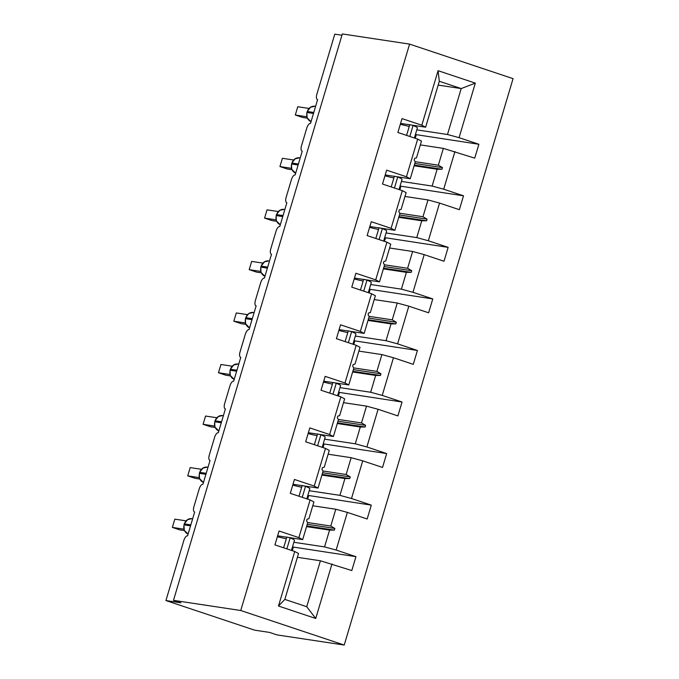 <?xml version="1.0" encoding="UTF-8"?>
<svg xmlns="http://www.w3.org/2000/svg" width="679" height="679" viewBox="0 0 679 679"><rect width="100%" height="100%" fill="white"/><g stroke="black" fill="none" stroke-linecap="round" stroke-linejoin="round"><path stroke-width="1.02" d="M344.219 645.05L276.964 634.89L269.571 632.421L254.625 630.163L165.931 600.559L180.877 602.816L173.484 600.346L240.739 610.506L344.219 645.05L513.069 78.654L409.59 44.11L240.739 610.506M165.931 600.559L183.856 540.416A5.186 2.241 108.5 0 1 187.582 535.799L194.669 512A5.186 2.241 -71.5 0 1 194.508 511.966A5.186 2.241 -71.5 0 1 193.905 506.712L199.227 488.863A5.186 2.241 108.5 0 1 202.945 484.246L210.04 460.455A5.186 2.241 -71.5 0 1 209.879 460.413A5.186 2.241 -71.5 0 1 209.276 455.159L214.598 437.31A5.186 2.241 108.5 0 1 218.315 432.693L225.411 408.902A5.186 2.241 -71.5 0 1 225.241 408.86A5.186 2.241 -71.5 0 1 224.647 403.606L229.96 385.765A5.186 2.241 108.5 0 1 233.686 381.148L240.773 357.349A5.186 2.241 -71.5 0 1 240.612 357.315A5.186 2.241 -71.5 0 1 240.01 352.053L245.331 334.212A5.186 2.241 108.5 0 1 249.049 329.595L256.144 305.805A5.186 2.241 -71.5 0 1 255.983 305.762A5.186 2.241 -71.5 0 1 255.38 300.508L260.702 282.659A5.186 2.241 108.5 0 1 264.42 278.042L271.515 254.252A5.186 2.241 -71.5 0 1 271.345 254.209A5.186 2.241 -71.5 0 1 270.751 248.955L276.064 231.106A5.186 2.241 108.5 0 1 279.79 226.489L286.877 202.698A5.186 2.241 -71.5 0 1 286.716 202.656A5.186 2.241 -71.5 0 1 286.114 197.402L291.435 179.562A5.186 2.241 108.5 0 1 295.153 174.944L302.248 151.145A5.186 2.241 -71.5 0 1 302.087 151.111A5.186 2.241 -71.5 0 1 301.484 145.849L306.806 128.008A5.186 2.241 108.5 0 1 310.524 123.391L317.619 99.601A5.186 2.241 -71.5 0 1 317.449 99.558L317.611 99.609M420.343 144.907L443.362 148.378L438.354 165.184L415.115 161.678M415.421 134.527L478.882 144.271L474.74 158.148L443.362 148.378M438.176 85.096L461.194 88.567L439.313 81.268L425.623 127.202L421.82 125.216L402.01 118.604L397.877 132.481L417.678 139.102L406.449 176.769L410.252 178.747L395.908 176.582M410.252 178.747L415.259 161.942L414.156 159.981L414.657 158.326L416.473 157.884L421.481 141.079L417.678 139.102M404.973 196.452L427.991 199.932L422.983 216.737L399.744 213.231M400.058 186.08L463.511 195.815L459.377 209.701L439.568 203.08L427.991 199.932M406.449 176.769L386.64 170.157L382.506 184.034L402.316 190.646L391.087 228.322L394.881 230.3L380.537 228.136M394.881 230.3L399.897 213.495L398.794 211.525L399.286 209.879L401.102 209.438L406.118 192.624L402.316 190.646M389.61 248.005L412.628 251.485L407.612 268.29L384.382 264.776M384.687 237.633L448.148 247.368L444.007 261.245L424.197 254.633L412.628 251.485M391.087 228.322L371.277 221.71L367.135 235.588L386.945 242.199L375.716 279.867L379.519 281.853L365.166 279.68M379.519 281.853L384.526 265.039L383.423 263.079L383.915 261.423L385.74 260.982L390.748 244.177L386.945 242.199M374.239 299.558L397.257 303.029L392.25 319.843L369.011 316.329M369.317 289.186L432.778 298.921L428.636 312.798L408.834 306.187L397.257 303.029M375.716 279.867L355.906 273.255L351.773 287.141L371.583 293.752L360.345 331.42L364.148 333.397L349.804 331.233M364.148 333.397L369.164 316.592L368.06 314.632L368.553 312.977L370.369 312.535L375.377 295.73L371.583 293.752M358.868 351.111L381.887 354.582L376.879 371.388L353.64 367.882M353.954 340.731L417.407 350.474L413.273 364.351L393.464 357.74L381.887 354.582M360.345 331.42L340.544 324.808L336.402 338.685L356.212 345.297L344.983 382.973L348.785 384.951L334.433 382.786M348.785 384.951L353.793 368.145L352.69 366.185L353.182 364.53L354.998 364.088L360.014 347.283L356.212 345.297M343.506 402.655L366.524 406.135L361.508 422.941L338.278 419.435M338.583 392.284L402.044 402.019L397.902 415.904L378.093 409.284L366.524 406.135M344.983 382.973L325.173 376.361L321.031 390.238L340.841 396.85L329.612 434.526L333.414 436.504L319.062 434.339M333.414 436.504L338.422 419.698L337.319 417.729L337.811 416.083L339.636 415.641L344.643 398.828L340.841 396.85M328.135 454.209L351.153 457.688L346.146 474.494L322.907 470.98M323.212 443.837L386.674 453.572L382.532 467.449L362.73 460.837L351.153 457.688M329.612 434.526L309.802 427.914L305.669 441.791L325.479 448.403L314.241 486.071L318.044 488.057L303.7 485.884M318.044 488.057L323.06 471.243L321.956 469.282L322.449 467.627L324.265 467.186L329.273 450.381L325.479 448.403M312.764 505.762L335.782 509.233L330.775 526.047L307.536 522.533M307.85 495.381L371.303 505.125L367.169 519.002L347.359 512.39L335.782 509.233M314.241 486.071L294.44 479.459L290.298 493.344L310.108 499.956L298.879 537.624L279.069 531.012L274.927 544.889L294.737 551.501L278.483 606.024L284.849 599.413L306.721 606.72L315.735 618.467L278.483 606.024M288.329 537.437L302.681 539.601L307.689 522.796L306.585 520.835L307.078 519.18L308.894 518.739L313.91 501.934L310.108 499.956M297.402 557.306L320.42 560.786L306.721 606.72M347.359 512.39L336.13 550.058L355.94 556.67L351.798 570.555L320.42 560.786M284.849 599.413L298.539 553.487L294.737 551.501M341.953 35.24L334.781 34.162L316.855 94.305A5.186 2.241 -71.5 0 0 317.449 99.558M425.623 127.202L411.27 125.029M409.726 124.8L400.576 123.417M439.313 81.268L438.074 70.692L475.325 83.127L459.072 137.659L478.882 144.271M459.072 137.659L447.495 134.501L416.813 129.867M394.355 176.345L385.214 174.97M454.93 151.536L443.701 189.203L463.511 195.815M443.701 189.203L432.133 186.054L401.442 181.42M378.984 227.898L369.843 226.514M439.568 203.08L428.339 240.756L448.148 247.368M428.339 240.756L416.762 237.599L386.079 232.965M363.621 279.451L354.472 278.067M424.197 254.633L412.968 292.309L432.778 298.921M412.968 292.309L401.399 289.152L370.709 284.518M348.251 330.996L339.11 329.621M408.834 306.187L397.597 343.854L417.407 350.474M397.597 343.854L386.028 340.705L355.338 336.071M332.88 382.549L323.739 381.165M393.464 357.74L382.235 395.407L402.044 402.019M382.235 395.407L370.658 392.258L339.975 387.624M317.517 434.102L308.368 432.718M378.093 409.284L366.864 446.96L386.674 453.572M366.864 446.96L355.295 443.803L324.604 439.169M302.147 485.655L293.005 484.271M362.73 460.837L351.493 498.513L371.303 505.125M351.493 498.513L339.924 495.356L309.234 490.722M438.074 70.692L421.82 125.216M331.989 563.943L315.735 618.467M414.122 165.769L437.14 169.249L432.133 186.054M437.14 169.249L441.953 169.258L442.445 167.603L438.354 165.184M398.751 217.322L421.769 220.794L416.762 237.599M421.769 220.794L426.582 220.802L427.074 219.156L422.983 216.737M383.389 268.867L406.407 272.347L401.399 289.152M406.407 272.347L411.211 272.355L411.712 270.709L407.612 268.29M368.018 320.42L391.036 323.9L386.028 340.705M391.036 323.9L395.849 323.908L396.341 322.253L392.25 319.843M352.647 371.973L375.674 375.445L370.658 392.258M375.674 375.445L380.478 375.462L380.97 373.806L376.879 371.388M337.285 423.526L360.303 426.998L355.295 443.803M360.303 426.998L365.115 427.006L365.608 425.36L361.508 422.941M321.914 475.071L344.932 478.551L339.924 495.356M344.932 478.551L349.744 478.559L350.237 476.904L346.146 474.494M306.543 526.624L329.57 530.104L324.554 546.909L293.871 542.275M286.776 537.199L277.635 535.824M302.681 539.601L298.879 537.624M329.57 530.104L334.374 530.112L334.866 528.457L330.775 526.047M336.13 550.058L324.554 546.909M292.479 546.934L355.94 556.67M475.325 83.127L461.194 88.567L447.495 134.501M409.59 44.11L342.335 33.95L173.484 600.346M292.284 550.686L293.311 547.215M307.646 499.133L308.682 495.662M323.017 447.58L324.053 444.117M338.38 396.027L339.415 392.564M353.751 344.482L354.786 341.011M369.121 292.929L370.157 289.458M384.484 241.376L385.519 237.913M399.855 189.831L400.89 186.36M415.225 138.278L416.261 134.807M307.248 524.29L334.866 528.457M306.755 525.936L334.374 530.112M322.61 472.737L350.237 476.904M322.118 474.383L349.744 478.559M337.981 421.184L365.608 425.36M337.488 422.839L365.115 427.006M353.352 369.631L380.97 373.806M352.859 371.286L380.478 375.462M368.714 318.086L396.341 322.253M368.222 319.733L395.849 323.908M384.085 266.533L411.712 270.709M383.593 268.188L411.211 272.355M399.456 214.98L427.074 219.156M398.955 216.635L426.582 220.802M414.818 163.427L442.445 167.603M414.326 165.082L441.953 169.258M187.684 519.562L184.238 523.908L184.119 524.901A7.427 6.68 98.6 0 0 188.108 534.034M183.856 529.179L172.364 527.405L174.826 519.146L185.987 520.835M172.364 527.405L179.748 529.875L184.365 530.571M183.941 524.901L184.281 530.392L188.1 534.042M291.444 550.406L294.465 540.272A27.652 1.867 -163.4 0 0 290.145 537.887L286.818 537.064L283.618 547.792M286.869 548.878L290.145 537.887M277.38 536.673A23.502 1.587 -163.4 0 0 286.309 538.778M203.055 468.009L199.609 472.355L199.49 473.348A7.427 6.68 98.6 0 0 203.471 482.48L199.643 478.737M199.074 477.575L199.134 477.583A3.802 2.597 -69.8 0 1 199.227 477.617L187.727 475.86L190.188 467.593L201.357 469.282M187.727 475.86L195.119 478.322L199.736 479.026M199.609 472.355L199.787 472.355A7.427 6.68 98.6 0 1 207.256 467.135L202.681 468.162M306.815 498.853L309.836 488.727A27.652 1.867 -163.4 0 0 305.516 486.342L302.189 485.51L298.989 496.239M302.24 497.325L305.516 486.342M292.751 485.129A23.502 1.587 -163.4 0 0 301.68 487.233M218.417 416.465L214.98 420.81L214.861 421.795A7.427 6.68 98.6 0 0 218.842 430.936L215.005 427.193M214.488 426.039A3.802 2.597 -69.8 0 1 214.589 426.064L203.097 424.307L205.559 416.049L216.72 417.729M203.097 424.307L210.49 426.777L215.107 427.473M322.186 447.3L325.199 437.174A27.652 1.867 -163.4 0 0 320.887 434.789L317.56 433.957L314.36 444.694M317.611 445.78L320.887 434.789M308.113 433.575A23.502 1.587 -163.4 0 0 317.042 435.68M233.788 364.912L230.342 369.257L230.223 370.25A7.427 6.68 98.6 0 0 234.213 379.383L230.376 375.64M229.858 374.485A3.802 2.597 -69.8 0 1 229.96 374.511L218.468 372.754L220.93 364.496L232.091 366.185M218.468 372.754L225.852 375.224L230.47 375.92M337.548 395.755L340.569 385.621A27.652 1.867 -163.4 0 0 336.249 383.236L332.922 382.413L329.722 393.141M332.973 394.227L336.249 383.236M323.484 382.022A23.502 1.587 -163.4 0 0 332.413 384.127M245.331 322.975L233.831 321.209L236.292 312.943L247.462 314.632M233.831 321.209L241.223 323.671L245.84 324.367M248.862 313.46L253.352 312.484A7.427 6.68 98.6 0 0 245.891 317.704L245.416 318.697L245.603 323.832L249.575 327.838A7.427 6.68 98.6 0 1 245.594 318.697L252.011 319.665M352.919 344.202L355.94 334.076A27.652 1.867 -163.4 0 0 351.62 331.683L348.293 330.86L345.093 341.588M348.344 342.674L351.62 331.683M338.855 330.469A23.502 1.587 -163.4 0 0 347.784 332.574M264.521 261.805L261.084 266.151L260.965 267.144A7.427 6.68 98.6 0 0 264.946 276.285L261.109 272.542M260.541 271.371L260.609 271.379A3.802 2.597 -69.8 0 1 260.694 271.413L249.201 269.656L251.663 261.398L262.824 263.079M249.201 269.656L256.594 272.126L261.211 272.822M260.965 272.271L260.787 267.144M264.292 261.882L268.723 260.931A7.427 6.68 98.6 0 0 261.254 266.16L261.084 266.151M368.281 292.649L371.303 282.523A27.652 1.867 -163.4 0 0 366.991 280.138L363.664 279.307L360.464 290.035M363.715 291.121L366.991 280.138M354.217 278.925A23.502 1.587 -163.4 0 0 363.146 281.03M279.892 210.261L276.446 214.606L276.328 215.599A7.427 6.68 98.6 0 0 280.317 224.732L276.48 220.989M275.912 219.818L275.98 219.835A3.802 2.597 -69.8 0 1 276.064 219.86L264.572 218.103L267.034 209.845L278.195 211.525M264.572 218.103L271.956 220.573L276.574 221.269M279.655 210.329L284.094 209.378A7.427 6.68 98.6 0 0 276.625 214.606L276.446 214.606M383.652 241.096L386.674 230.97A27.652 1.867 -163.4 0 0 382.353 228.585L379.026 227.754L375.827 238.49M379.077 239.577L382.353 228.585M369.588 227.372A23.502 1.587 -163.4 0 0 378.517 229.477M295.263 158.708L291.817 163.053L291.698 164.046A7.427 6.68 98.6 0 0 295.679 173.179L291.851 169.436M291.283 168.265L291.342 168.282A3.802 2.597 -69.8 0 1 291.435 168.316L279.935 166.55L282.396 158.292L293.566 159.981M279.935 166.55L287.327 169.02L291.945 169.716M291.817 163.053L291.995 163.053A7.427 6.68 98.6 0 1 299.456 157.825L294.89 158.852M399.023 189.551L402.044 179.417A27.652 1.867 -163.4 0 0 397.724 177.032L394.397 176.209L391.197 186.937M394.448 188.024L397.724 177.032M384.959 175.819A23.502 1.587 -163.4 0 0 393.888 177.923M310.626 107.155L307.18 111.5L307.069 112.493A7.427 6.68 98.6 0 0 311.05 121.626L307.222 117.985M306.806 116.771L295.306 115.006L297.767 106.739L308.928 108.428M295.306 115.006L302.698 117.467L307.315 118.171M414.385 137.998L417.407 127.873A27.652 1.867 -163.4 0 0 413.095 125.479L409.768 124.656L406.568 135.384M409.819 136.471L413.095 125.479M400.321 124.265A23.502 1.587 -163.4 0 0 409.25 126.37M187.387 519.664L191.885 518.68A7.427 6.68 98.6 0 0 184.416 523.908L184.238 523.908M190.833 524.875L184.416 523.908L184.119 524.901L190.536 525.869M206.204 473.331L199.787 472.355L199.49 473.348L205.907 474.315M218.129 416.558L222.619 415.582A7.427 6.68 98.6 0 0 215.15 420.81L214.98 420.81M221.575 421.778L215.15 420.81L214.861 421.795L221.278 422.771M233.491 365.005L237.989 364.029A7.427 6.68 98.6 0 0 230.521 369.257L230.342 369.257M236.937 370.225L230.521 369.257L230.223 370.25L236.64 371.218M245.416 318.697L245.891 317.704L252.308 318.672M267.67 267.127L261.254 266.16L260.965 267.144L267.382 268.12M283.041 215.574L276.625 214.606L276.328 215.599L282.744 216.567M298.412 164.021L291.995 163.053L291.698 164.046L298.115 165.014M310.337 107.257L314.827 106.28A7.427 6.68 98.6 0 0 307.358 111.5L307.18 111.5M313.774 112.476L307.358 111.5L307.069 112.493L313.486 113.461M191.885 518.68L192.649 518.798M207.256 467.135L208.012 467.245M199.312 473.348L199.499 478.483M222.619 415.582L223.383 415.701M214.683 421.795L214.87 426.93M237.989 364.029L238.753 364.148M230.045 370.25L230.24 375.377M248.794 313.503L245.713 317.704M253.352 312.484L254.116 312.595M268.723 260.931L269.487 261.042M284.094 209.378L284.857 209.497M276.149 215.599L276.345 220.726M299.456 157.825L300.22 157.944M291.52 164.046L291.707 169.181M314.827 106.28L315.591 106.391M306.891 112.493L307.078 117.628"/></g></svg>
